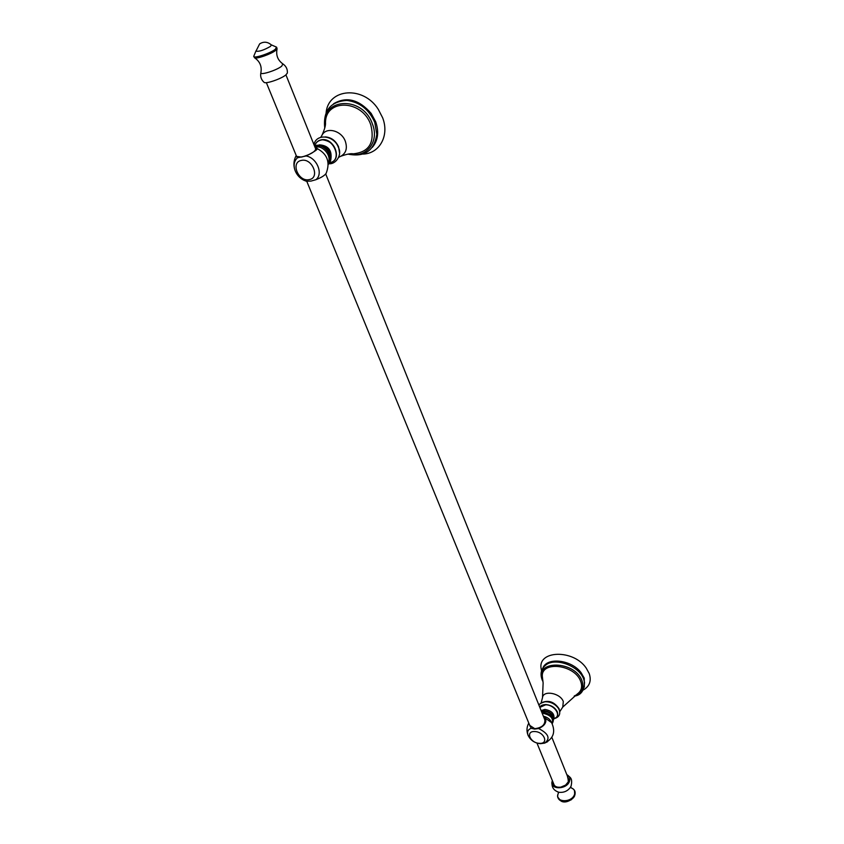 <?xml version="1.0" encoding="UTF-8"?>
<svg xmlns="http://www.w3.org/2000/svg" width="844" height="844" viewBox="0 0 844 844"><rect width="100%" height="100%" fill="white"/><g stroke="black" fill="none" stroke-linecap="round" stroke-linejoin="round"><path stroke-width="1.27" d="M363.026 154.083C379.494 153.661 389.654 135.599 382.617 117.738L378.281 109.33C363.395 85.508 328.274 88.251 326.132 112.653M316.152 148.038C327.198 153.492 330.531 161.932 326.153 173.337C324.687 175.51 321.226 177.651 315.762 179.751L310.951 181.091L306.267 181.228M315.762 179.751C323.642 174.307 317.027 157.754 306.108 155.971C316.205 150.897 319.486 148.227 315.93 147.964L315.234 147.837M296.233 155.581L297.521 157.754L306.108 155.971M296.571 156.404L301.572 157.079C310.159 154.631 314.896 151.941 315.772 149.008L315.614 148.797M297.521 157.754C294.092 160.909 293.29 165.192 295.105 170.604L295.105 170.604C296.856 174.93 299.778 178.158 303.882 180.268L307.216 181.428M584.048 689.516L584.586 689.189C589.903 685.486 591.444 680.264 589.196 673.512L586.211 668.068C573.308 648.888 536.921 650.218 541.247 669.176L541.352 669.798M547.608 741.707L544.549 743.142L540.55 743.669M544.549 743.142L544.728 743.079C550.615 738.5 548.579 733.647 538.62 728.53C549.339 723.983 545.361 716.851 543.821 717.347M529.04 723.73L531.203 728.266L534.6 729.079L538.62 728.53M529.726 725.386L534.779 728.688C541.901 727.75 545.256 724.764 544.844 719.732L544.602 719.278M531.203 728.266C527.943 729.554 526.888 731.875 528.038 735.229L528.228 735.683M543.684 716.978L551.617 722.664C555.816 731.801 553.516 738.606 544.728 743.079L540.371 743.659C534.663 743.131 530.549 740.325 528.038 735.24C526.424 731.041 526.667 726.99 528.777 723.076M255.975 51.083L255.975 51.146C258.918 51.79 263.75 50.218 270.46 46.409L271.388 44.954C267.611 41.715 263.697 41.356 259.635 43.888L255.975 51.146M264.035 82.301L264.13 82.385C265.818 84.136 281.2 78.872 285.863 74.926L287.371 73.038C287.604 69.124 286.095 66.075 282.835 63.88L281.727 66.159C276.632 70.39 259.752 75.675 260.88 72.7C262.02 66.444 259.941 61.496 254.645 57.835C256.534 59.185 271.103 54.079 275.598 50.471L277.085 48.825L276.632 47.222M566.851 774.708L567.031 774.792C569.668 776.269 570.491 778.484 569.468 781.428C566.398 790.089 549.159 789.72 552.219 781.122L552.377 780.668M552.873 781.882C552.862 785.88 555.5 787.642 560.785 787.146L565.607 785.078L568.656 781.386L567.337 775.921M553.453 783.306L553.769 784.466C554.835 786.534 556.956 787.452 560.121 787.241M565.891 784.867L568.35 781.702L567.906 777.356M339.499 152.848L338.571 146.824C335.712 140.663 331.259 137.35 325.214 136.886M338.687 157.322L340.649 156.309C346.008 153.386 347.58 148.396 345.344 141.338C341.556 130.377 326.016 126.484 321.912 135.399L320.741 137.298M321.912 135.399C324.592 129.427 325.784 125.207 325.499 122.749L325.467 124.005L325.499 122.749C325.341 98.421 362.266 99.56 370.727 124.638L370.79 124.785C375.063 142.509 369.218 152.184 353.235 153.819L352.022 153.735L353.235 153.819C350.882 153.313 346.694 154.146 340.649 156.309M349.268 153.914C366.169 158.577 379.673 141.834 372.447 124.047L372.383 123.889C362.456 94.728 319.591 97.978 325.046 126.811M347.96 154.114C364.566 157.417 374.177 150.812 376.814 134.312L374.778 122.433C368.997 109.425 359.692 102.092 346.873 100.436C330.373 101.502 322.999 110.733 324.74 128.119M333.591 103.749C346.42 96.205 358.953 99.423 371.16 113.402L375.707 121.789C379.167 132.023 378.028 140.558 372.309 147.383M301.361 160.423C290.188 162.28 298.459 182.251 309.199 179.614C320.414 177.957 312.259 157.701 301.361 160.423M315.034 147.341L315.762 147.141C323.21 145.136 331.998 156.288 328.137 162.765M328.253 164.126C334.541 157.976 324.951 143.554 316.089 145.959L314.654 146.413M316.943 145.252L321.553 145.506C326.417 147.278 329.498 150.696 330.774 155.781C331.386 159.316 330.553 162.206 328.263 164.443M330.563 154.874C329.392 150.432 326.681 147.405 322.419 145.812M330.953 158.683C331.945 150.169 328.126 145.558 319.486 144.841L318.705 145.062M314.707 145.938C315.656 142.805 317.703 140.864 320.836 140.115C333.665 136.823 342.991 160.624 329.804 162.639L329.74 162.649M336.387 154.431C335.733 146.191 331.397 141.359 323.379 139.925M559.161 709.793L558.053 707.789C554.645 703.664 550.32 701.649 545.066 701.754C540.941 702.946 538.926 704.17 539.042 705.415M559.551 710.901L559.108 708.802C554.297 701.818 548.526 699.771 541.816 702.641M559.72 711.735L562.748 707.093L563.307 701.575C560.479 693.029 543.188 689.843 542.502 697.671L542.481 697.777M541.088 703.063L542.502 697.671L543.125 682.986L542.449 677.405C539.622 660.483 574.933 664.028 580.735 681.541L580.777 681.635C582.582 686.942 581.41 691.078 577.264 694.021L562.748 707.093M574.859 695.625C581.875 693.008 584.27 688.113 582.054 680.96L582.022 680.865C574.88 660.071 533.461 659.86 542.681 680.275L542.924 680.844M574.163 696.121C580.746 695.424 584.206 690.825 584.544 682.321L583.7 679.156C579.448 666.285 556.048 657.318 546.279 664.682C541.226 668.437 539.843 673.47 542.122 679.789L543.019 681.709M542.882 668.026C546.975 656.854 571.557 659.691 581.094 672.679L584.238 678.133L584.333 687.153M534.706 731.548C525.105 730.925 530.201 743.226 539.527 743.332C549.138 744.039 544.137 731.632 534.706 731.548M543.346 716.155C547.608 717.273 550.372 719.468 551.638 722.717M542.175 713.243L542.808 713.243C550.668 715.016 553.769 718.434 552.113 723.508M541.384 711.26L543.462 711.081C548.706 711.692 552.229 714.045 554.012 718.139L552.208 723.677C555.194 718.286 552.113 714.414 542.987 712.093L541.732 712.136M553.928 717.854L553.675 717.073C552.06 713.38 548.885 711.26 544.148 710.701L541.342 711.154M553.959 717.938C554.286 713.454 551.28 710.616 544.939 709.414L541.109 710.574M539.833 707.399L545.646 704.814C554.867 704.708 562.093 716.461 554.097 718.444C557.272 717.622 558.348 715.427 557.314 711.861C555.088 707.567 551.248 705.12 545.783 704.529C542.407 704.751 540.403 705.668 539.791 707.293M545.688 704.613L541.426 705.774M557.504 713.264C556.112 708.359 552.229 705.479 545.868 704.613M271.251 44.827L276.547 47.148L275.239 49.332C270.08 53.457 253.137 58.943 253.759 56.284L253.77 56.2M254.529 57.761L253.759 56.284L255.975 50.893M557.989 797.401L560.775 800.819C566.767 802.496 571.43 800.639 574.764 795.248L574.469 790.606M560.775 800.819L560.775 800.819C557.937 799.184 557.072 796.82 558.148 793.698L558.179 793.645C554.202 802.275 571.367 803.404 574.447 794.647C575.492 791.419 574.405 789.151 571.188 787.853C574.447 789.14 575.703 791.44 574.933 794.753L574.701 795.438C574.331 798.635 565.374 804.48 560.775 800.819M570.955 786.249L570.322 787.463C567.484 791.176 563.729 792.78 559.044 792.294L558.38 792.136L559.044 792.294C553.474 790.585 551.206 786.861 552.219 781.122M313.936 144.619C316.352 132.93 334.403 135.451 338.433 147.478C342.622 155.148 335.353 164.738 329.012 163.673M295.928 156.056C293.575 160.74 293.301 165.593 295.105 170.604C296.845 174.94 299.768 178.158 303.882 180.268L306.509 181.302M314.506 146.033L316.669 145.252M321.553 145.506L316.69 145.252M329.709 162.681L329.888 162.649C343.286 160.56 333.96 136.57 320.973 139.882C317.724 140.674 315.624 142.699 314.664 145.959M554.149 718.677C558.95 717.305 560.648 714.404 559.255 709.973L558.053 707.789M583.141 690.076L584.586 689.189M541.542 670.864L541.247 669.176M568.708 779.35L551.86 737.361M545.055 720.417L325.721 173.969M315.846 149.367L285.937 74.863M554.276 785.3L536.963 743.058M530.19 726.526L306.805 181.365M296.803 156.963L266.356 82.659M277.085 48.825C275.798 55.124 277.708 60.146 282.835 63.88M260.88 72.7C260.11 76.519 261.197 79.747 264.13 82.385M566.588 801.694L571.325 799.743M570.449 787.642L571.209 787.885L570.755 786.713M558.496 793.033L557.958 792.01M567.463 775.024C569.964 777.598 572.833 777.693 571.135 785.891L570.386 787.368"/></g></svg>
